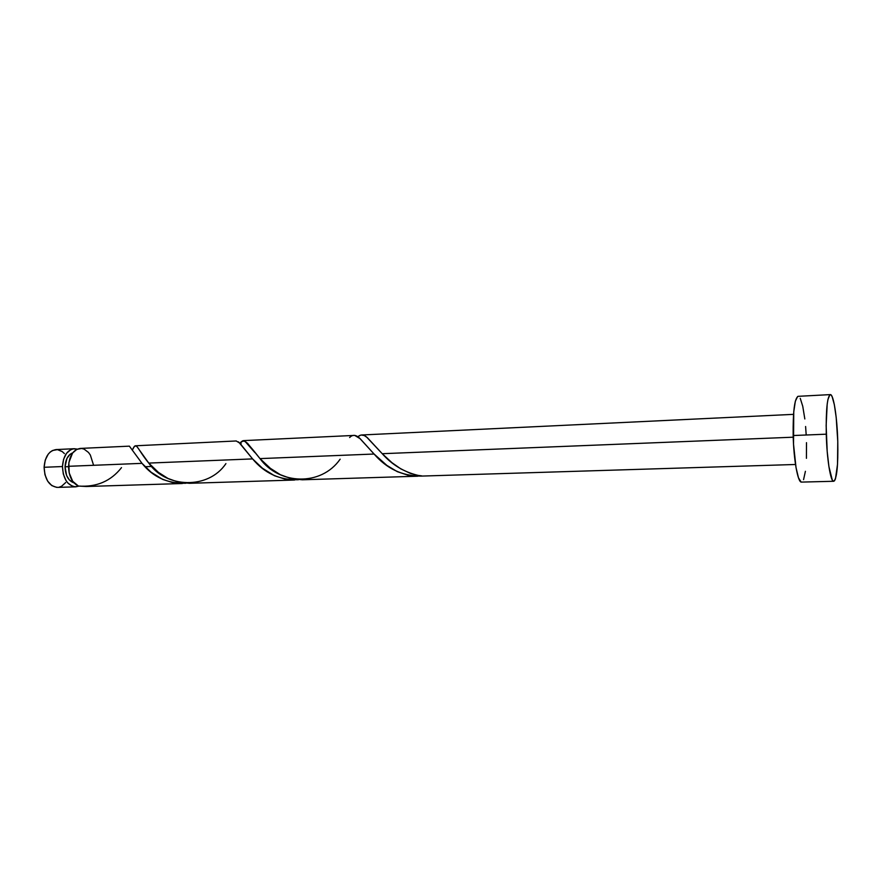 <?xml version="1.0" encoding="UTF-8"?>
<svg xmlns="http://www.w3.org/2000/svg" width="882" height="882" viewBox="0 0 882 882"><rect width="100%" height="100%" fill="white"/><g stroke="black" fill="none" stroke-linecap="round" stroke-linejoin="round"><path stroke-width="1.32" d="M56.646 487.371L51.762 485.574L47.639 481.12L44.949 474.692L44.111 467.284L62.457 466.545L63.295 474.009L65.963 480.492L67.859 483.038L72.401 486.258L74.871 486.809L78.895 486.114L75.753 486.831C67.605 485.728 63.173 478.97 62.457 466.545L44.111 467.284C44.817 479.599 49.293 486.313 57.539 487.393L75.698 486.831M68.531 466.655L65.047 466.787C65.378 475.453 68.333 480.811 73.923 482.84L69.347 479.962L66.602 475.486L65.047 466.787L68.531 466.655M830.282 394.607L798.133 396.327C794.561 398.388 792.907 411.453 793.172 435.532L826.269 434.187L793.172 435.532C793.712 460.106 797.901 482.895 801.506 482.09L833.699 481.274C830.624 482.079 826.875 459.026 826.269 434.187C825.905 409.843 827.25 396.646 830.304 394.607C833.545 393.978 837.172 417.395 837.768 441.452C838.209 465.575 836.853 478.849 833.722 481.274M349.636 437.527C352.855 434.165 356.537 434.749 360.672 439.258L374.089 454.032L359.999 438.608L354.696 435.399L243.443 440.625L247.456 443.183L259.992 458.607L374.089 454.032C386.559 468.463 401.85 475.817 419.964 476.093L408.575 475.431L397.297 471.661L386.834 465.365L374.089 454.032L259.992 458.607L270.366 468.32L280.377 474.714L291.457 478.75L302.383 479.786M361.278 435.024L364.211 435.51L367.287 437.593L382.237 453.701L793.216 437.196L382.237 453.701L391.906 462.653L400.814 468.882L410.505 473.436L420.593 476.115L795.52 464.483M142.013 463.348L129.389 446.149L80.284 448.42C73.294 449.633 69.38 455.586 68.542 466.302L142.013 463.348C152.884 476.997 167.47 483.645 185.793 483.27L173.578 482.862L162.707 479.433L151.153 472.256L142.013 463.348L68.542 466.302C68.829 476.324 72.115 482.906 78.41 486.048L86.216 486.5M145.089 466.721L151.858 466.457L145.089 466.721M134.064 447.009L135.453 445.796L136.897 446.512L148.76 463.083L252.594 458.905C264.49 473.281 279.748 480.227 298.37 479.742L285.647 479.334L274.5 475.74L262.439 468.221L252.594 458.905L148.76 463.083L158.396 472.355L167.988 478.463L178.759 482.311L189.476 483.292M238.515 441.882L252.594 458.905L239.838 443.15L236.211 440.978M132.774 449.291L133.799 447.417M242.715 440.78L241.073 441.948M340.143 459.18C320.993 486.666 279.032 484.846 259.992 458.607C252.351 448.806 247.214 442.885 244.557 440.835L241.161 441.86L239.959 443.271L240.676 442.389M360.661 435.157L358.324 436.403M93.514 465.012L90.328 455.013L88.498 452.455L84.077 449.114L81.64 448.464L76.789 449.368L72.567 453.061L68.862 462.554L69.16 472.862L72.688 481.274L78.41 486.048C96.48 487.338 110.845 481.197 121.507 467.636M801.132 482.024L798.486 477.835L796.016 467.548L793.524 444.197L793.745 411.872L795.355 401.167L797.648 396.481M800.25 398.344L802.752 406.282L804.825 418.961M805.597 426.502L806.159 434.495M806.49 442.654L806.424 458.32M805.409 471.297L803.557 479.654M837.768 441.452L837.514 464.307L835.474 478.827L834.482 480.833L833.402 481.219L832.255 479.918L828.904 466.556L827.195 451.496L826.147 425.587L827.184 404.188L827.944 399.469L829.885 394.75L830.998 394.882L832.134 396.657L834.35 404.695L836.202 417.517L837.768 441.452M62.457 466.545L63.592 459.268L66.514 453.337L70.736 449.655L73.14 448.839L77.296 449.125L74.253 448.706C67.241 449.919 63.306 455.862 62.457 466.545M72.743 452.83L69.854 454.506L66.944 458.431L65.047 466.787C65.5 459.423 68.068 454.77 72.743 452.83M74.198 448.718L56.051 449.577C48.951 450.79 44.971 456.689 44.111 467.284L45.258 460.062L48.212 454.175L50.23 452.025L52.49 450.515L57.418 449.622L62.247 451.595L64.386 453.568M65.698 482.542L61.531 486.302L59.138 487.195M357.838 436.81C360.517 434.33 363.417 434.385 366.537 436.976L382.237 453.701C391.983 464.759 403.945 471.991 418.101 475.398L421.783 475.894M225.924 463.601C208.373 489.83 165.838 488.165 148.76 463.083C136.721 448.475 136.501 440.46 132.465 449.886M417.914 476.203L302.129 479.797M182.365 483.512L86.039 486.511M294.61 480.029L189.222 483.303M236.277 440.967L135.574 445.785M793.546 414.353L361.719 434.98M366.537 436.976L378.599 449.809M244.557 440.835L254.854 452.543M241.161 441.86L240.929 444.396"/></g></svg>
